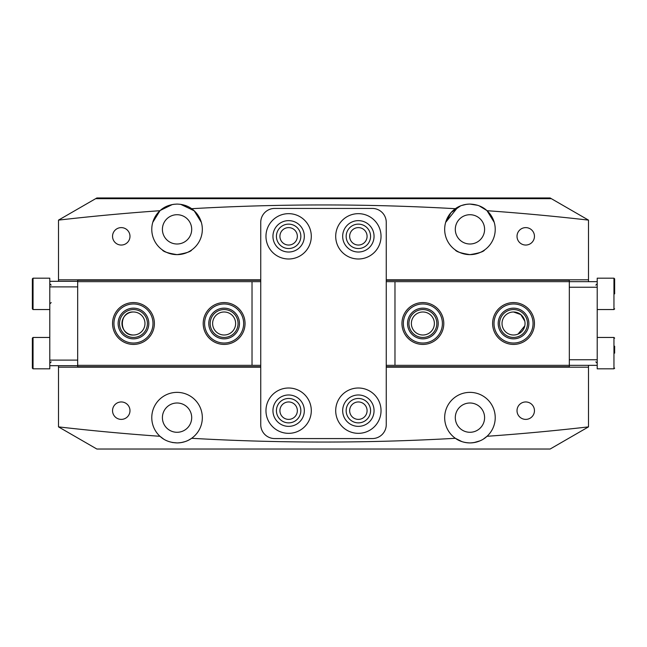 <?xml version="1.0" encoding="UTF-8"?>
<svg xmlns="http://www.w3.org/2000/svg" width="647" height="647" viewBox="0 0 647 647"><rect width="100%" height="100%" fill="white"/><g stroke="black" fill="none" stroke-linecap="round" stroke-linejoin="round"><path stroke-width="0.97" d="M288.635 224.129A12.204 12.204 0 0 0 276.431 236.333A12.204 12.204 0 0 0 288.635 248.537A12.204 12.204 0 0 0 300.839 236.333A12.204 12.204 0 0 0 288.635 224.129M288.635 227.615A8.718 8.718 0 0 0 279.916 236.333A8.718 8.718 0 0 0 288.635 245.043A8.718 8.718 0 0 0 297.345 236.333A8.718 8.718 0 0 0 288.635 227.615M358.365 398.463A12.204 12.204 0 0 0 346.161 410.667A12.204 12.204 0 0 0 358.365 422.871A12.204 12.204 0 0 0 370.569 410.667A12.204 12.204 0 0 0 358.365 398.463M358.365 401.957A8.718 8.718 0 0 0 349.655 410.667A8.718 8.718 0 0 0 358.365 419.385A8.718 8.718 0 0 0 367.084 410.667A8.718 8.718 0 0 0 358.365 401.957M288.635 398.463A12.204 12.204 0 0 0 276.431 410.667A12.204 12.204 0 0 0 288.635 422.871A12.204 12.204 0 0 0 300.839 410.667A12.204 12.204 0 0 0 288.635 398.463M288.635 401.957A8.718 8.718 0 0 0 279.916 410.667A8.718 8.718 0 0 0 288.635 419.385A8.718 8.718 0 0 0 297.345 410.667A8.718 8.718 0 0 0 288.635 401.957M358.365 224.129A12.204 12.204 0 0 0 346.161 236.333A12.204 12.204 0 0 0 358.365 248.537A12.204 12.204 0 0 0 370.569 236.333A12.204 12.204 0 0 0 358.365 224.129M358.365 227.615A8.718 8.718 0 0 0 349.655 236.333A8.718 8.718 0 0 0 358.365 245.043A8.718 8.718 0 0 0 367.084 236.333A8.718 8.718 0 0 0 358.365 227.615M121.264 227.615A8.718 8.718 0 0 0 112.546 236.333A8.718 8.718 0 0 0 121.264 245.043A8.718 8.718 0 0 0 129.982 236.333A8.718 8.718 0 0 0 121.264 227.615M525.736 401.957A8.718 8.718 0 0 0 517.018 410.667A8.718 8.718 0 0 0 525.736 419.385A8.718 8.718 0 0 0 534.454 410.667A8.718 8.718 0 0 0 525.736 401.957M121.264 401.957A8.718 8.718 0 0 0 112.546 410.667A8.718 8.718 0 0 0 121.264 419.385A8.718 8.718 0 0 0 129.982 410.667A8.718 8.718 0 0 0 121.264 401.957M525.736 227.615A8.718 8.718 0 0 0 517.018 236.333A8.718 8.718 0 0 0 525.736 245.043A8.718 8.718 0 0 0 534.454 236.333A8.718 8.718 0 0 0 525.736 227.615M494.243 222.382L487.021 210.712A2322.067 2322.067 0 0 1 588.495 220.117L551.349 198.669L95.651 198.669L58.505 220.117A2322.067 2322.067 0 0 1 159.979 210.712L152.757 222.382L159.979 210.712A25.282 25.282 0 0 0 177.052 254.635C185.988 253.203 190.873 251.643 191.698 249.96C190.857 251.651 185.972 253.203 177.052 254.635C168.123 253.203 163.238 251.643 162.405 249.96C163.23 251.643 168.115 253.203 177.052 254.635A25.282 25.282 0 0 0 191.625 208.698A2322.067 2322.067 0 0 1 455.375 208.698A25.282 25.282 0 0 0 469.948 254.635C478.885 253.203 483.762 251.643 484.595 249.96C483.754 251.651 478.869 253.203 469.948 254.635C461.012 253.203 456.135 251.643 455.302 249.96C456.127 251.643 461.004 253.203 469.948 254.635A25.282 25.282 0 0 0 487.021 210.712L494.243 222.382M486.463 210.218L483.325 207.905M477.818 205.334L469.948 204.08A25.282 25.282 0 0 0 455.375 208.698C459.346 205.786 464.206 204.25 469.948 204.08C476.96 204.363 482.654 206.579 487.021 210.712M466.479 204.315L461.448 205.544L465.654 204.444M460.632 205.851L451.048 212.572L445.646 222.382L457.882 207.137M180.659 204.331L194.124 210.712L201.354 222.382L194.359 210.922L181.338 204.444M176.987 204.08L173.59 204.315M172.369 204.517L160.327 210.404M181.225 442.58L184.969 441.65M188.56 440.154L191.561 438.351M160.027 436.329L163.384 438.909M172.207 442.451L177.052 442.92L172.603 442.532M484.838 438.068L487.021 436.288C482.654 440.429 476.96 442.637 469.948 442.92C464.19 442.75 459.338 441.205 455.375 438.302A25.282 25.282 0 0 0 469.948 442.92L471.372 442.88M473.871 442.621L479.928 440.866M455.407 438.326L461.95 441.626L455.391 438.31M177.052 432.285A14.646 14.646 0 0 1 162.405 417.647A14.646 14.646 0 0 1 177.052 403A14.646 14.646 0 0 1 191.698 417.647A14.646 14.646 0 0 1 177.052 432.285M469.948 244A14.646 14.646 0 0 1 455.302 229.353A14.646 14.646 0 0 1 469.948 214.715A14.646 14.646 0 0 1 484.595 229.353A14.646 14.646 0 0 1 469.948 244M177.052 244A14.646 14.646 0 0 1 162.405 229.353A14.646 14.646 0 0 1 177.052 214.715A14.646 14.646 0 0 1 191.698 229.353A14.646 14.646 0 0 1 177.052 244M469.948 432.285A14.646 14.646 0 0 1 455.302 417.647A14.646 14.646 0 0 1 469.948 403A14.646 14.646 0 0 1 484.595 417.647A14.646 14.646 0 0 1 469.948 432.285M588.495 426.883A2322.067 2322.067 0 0 1 487.021 436.288A25.282 25.282 0 0 0 469.948 392.365A25.282 25.282 0 0 0 455.375 438.302A2322.067 2322.067 0 0 1 191.625 438.302A25.282 25.282 0 0 0 177.052 392.365A25.282 25.282 0 0 0 159.979 436.288A2322.067 2322.067 0 0 1 58.505 426.883L96.856 449.026L550.144 449.026L588.495 426.883L588.495 367.189L386.259 367.189L386.259 424.618A13.951 13.951 0 0 1 372.316 438.569A13.951 13.951 0 0 0 386.259 424.618L386.259 222.382A13.951 13.951 0 0 0 372.316 208.431L274.684 208.431A13.951 13.951 0 0 0 260.741 222.382L260.741 279.811L58.505 279.811L58.505 281.308M163.537 439.006L159.979 436.288C164.346 440.421 170.04 442.637 177.052 442.92A25.282 25.282 0 0 0 191.625 438.302C187.654 441.214 182.794 442.75 177.052 442.92M159.979 210.712C164.346 206.571 170.04 204.363 177.052 204.08C182.81 204.25 187.662 205.795 191.625 208.698M160.537 210.218L163.651 207.922M167.896 205.795L172.385 204.509M588.495 220.117L588.495 281.655M588.495 365.345L588.495 367.189M469.948 204.08L477.632 205.269M479.079 205.786L486.665 210.396M551.349 198.669L550.144 197.974L96.856 197.974L95.651 198.669M58.505 365.692L58.505 367.189L260.741 367.189L260.741 424.618A13.951 13.951 0 0 0 274.684 438.569A13.951 13.951 0 0 1 260.741 424.618L260.741 222.382A13.951 13.951 0 0 1 274.684 208.431L372.316 208.431A13.951 13.951 0 0 1 386.259 222.382L386.259 279.811L588.495 279.811M58.505 220.117L58.505 279.811M191.617 438.31L189.531 439.628M185.074 441.618L181.475 442.532M487.021 436.288L483.6 438.917M471.542 442.872L469.948 442.92A25.282 25.282 0 0 0 479.484 441.06L474.93 442.427M338.146 449.026L308.854 449.026M202.333 449.026L151.77 449.026M274.684 438.569L372.316 438.569L274.684 438.569M58.505 367.189L58.505 426.883M288.635 213.664A22.661 22.661 0 0 0 265.966 236.333A22.661 22.661 0 0 0 288.635 258.994A22.661 22.661 0 0 0 311.296 236.333A22.661 22.661 0 0 0 288.635 213.664M288.635 252.023A15.69 15.69 0 0 1 272.945 236.333A15.69 15.69 0 0 1 288.635 220.635A15.69 15.69 0 0 1 304.325 236.333A15.69 15.69 0 0 1 288.635 252.023M358.365 388.006A22.661 22.661 0 0 0 335.704 410.667A22.661 22.661 0 0 0 358.365 433.336A22.661 22.661 0 0 0 381.034 410.667A22.661 22.661 0 0 0 358.365 388.006M358.365 426.365A15.69 15.69 0 0 1 342.675 410.667A15.69 15.69 0 0 1 358.365 394.977A15.69 15.69 0 0 1 374.055 410.667A15.69 15.69 0 0 1 358.365 426.365M288.635 388.006A22.661 22.661 0 0 0 265.966 410.667A22.661 22.661 0 0 0 288.635 433.336A22.661 22.661 0 0 0 311.296 410.667A22.661 22.661 0 0 0 288.635 388.006M288.635 426.365A15.69 15.69 0 0 1 272.945 410.667A15.69 15.69 0 0 1 288.635 394.977A15.69 15.69 0 0 1 304.325 410.667A15.69 15.69 0 0 1 288.635 426.365M358.365 213.664A22.661 22.661 0 0 0 335.704 236.333A22.661 22.661 0 0 0 358.365 258.994A22.661 22.661 0 0 0 381.034 236.333A22.661 22.661 0 0 0 358.365 213.664M358.365 252.023A15.69 15.69 0 0 1 342.675 236.333A15.69 15.69 0 0 1 358.365 220.635A15.69 15.69 0 0 1 374.055 236.333A15.69 15.69 0 0 1 358.365 252.023M127.394 304.939A19.523 19.523 0 0 0 114.907 329.574A19.523 19.523 0 0 0 139.542 342.061A19.523 19.523 0 0 0 152.029 317.426A19.523 19.523 0 0 0 127.394 304.939M139.97 343.387A20.922 20.922 0 0 1 113.581 330.002A20.922 20.922 0 0 1 126.966 303.613A20.922 20.922 0 0 1 153.355 316.998A20.922 20.922 0 0 1 139.97 343.387M128.696 308.918A15.342 15.342 0 0 1 148.05 318.728A15.342 15.342 0 0 1 138.24 338.082A15.342 15.342 0 0 1 118.886 328.272A15.342 15.342 0 0 1 128.696 308.918M137.803 336.755A13.951 13.951 0 0 0 146.723 319.165A13.951 13.951 0 0 0 129.133 310.245A13.951 13.951 0 0 0 120.213 327.835A13.951 13.951 0 0 0 137.803 336.755M206.482 315.138A19.523 19.523 0 0 0 215.758 341.147A19.523 19.523 0 0 0 241.768 331.862A19.523 19.523 0 0 0 232.491 305.853A19.523 19.523 0 0 0 206.482 315.138M243.029 332.461A20.922 20.922 0 0 1 215.168 342.4A20.922 20.922 0 0 1 205.22 314.539A20.922 20.922 0 0 1 233.09 304.6A20.922 20.922 0 0 1 243.029 332.461M210.259 316.925A15.342 15.342 0 0 1 230.696 309.638A15.342 15.342 0 0 1 237.991 330.075A15.342 15.342 0 0 1 217.554 337.362A15.342 15.342 0 0 1 210.259 316.925M236.729 329.477A13.951 13.951 0 0 0 230.097 310.9A13.951 13.951 0 0 0 211.52 317.523A13.951 13.951 0 0 0 218.152 336.1A13.951 13.951 0 0 0 236.729 329.477M403.38 322.376A19.523 19.523 0 0 0 421.747 342.991A19.523 19.523 0 0 0 442.37 324.624A19.523 19.523 0 0 0 424.003 304.009A19.523 19.523 0 0 0 403.38 322.376M443.761 324.705A20.922 20.922 0 0 1 421.666 344.39A20.922 20.922 0 0 1 401.989 322.295A20.922 20.922 0 0 1 424.084 302.61A20.922 20.922 0 0 1 443.761 324.705M407.561 322.61A15.342 15.342 0 0 1 423.761 308.182A15.342 15.342 0 0 1 438.189 324.39A15.342 15.342 0 0 1 421.99 338.818A15.342 15.342 0 0 1 407.561 322.61M436.798 324.309A13.951 13.951 0 0 0 423.68 309.573A13.951 13.951 0 0 0 408.953 322.691A13.951 13.951 0 0 0 422.07 337.427A13.951 13.951 0 0 0 436.798 324.309M515.489 304.074A19.523 19.523 0 0 0 494.106 321.543A19.523 19.523 0 0 0 511.575 342.926A19.523 19.523 0 0 0 532.958 325.457A19.523 19.523 0 0 0 515.489 304.074M511.437 344.317A20.922 20.922 0 0 1 492.715 321.405A20.922 20.922 0 0 1 515.627 302.683A20.922 20.922 0 0 1 534.349 325.595A20.922 20.922 0 0 1 511.437 344.317M515.069 308.239A15.342 15.342 0 0 1 528.793 325.037A15.342 15.342 0 0 1 511.995 338.761A15.342 15.342 0 0 1 498.271 321.963A15.342 15.342 0 0 1 515.069 308.239M512.133 337.378A13.951 13.951 0 0 0 527.41 324.899A13.951 13.951 0 0 0 514.931 309.622A13.951 13.951 0 0 0 499.654 322.101A13.951 13.951 0 0 0 512.133 337.378M569.32 359.764L597.213 359.764L597.213 365.345L569.32 365.345L569.32 281.655L597.213 281.655L597.213 287.236L569.32 287.236M597.213 359.764L597.213 287.236M597.213 309.549L613.954 309.549L613.954 278.17L614.65 278.865L614.65 293.859M613.954 278.17L597.213 278.17L597.213 281.655M614.65 346.194L614.65 353.141M597.213 365.345L597.213 368.83L613.954 368.83L613.954 337.451L614.65 338.146M32.35 278.897L33.046 278.17L33.046 309.549L32.35 308.854L32.35 278.897M77.68 286.888L49.787 286.888L49.787 281.308L77.68 281.308L49.787 281.308L49.787 278.17L33.046 278.17M32.35 297.426L32.35 301.866M32.35 338.171L33.046 337.451L33.046 368.83L32.35 368.135L32.35 338.171M32.35 356.699L32.35 361.139M33.046 368.83L49.787 368.83L49.787 365.692L77.68 365.692L49.787 365.692L49.787 360.112L77.68 360.112M49.787 286.888L49.787 360.112M422.871 335.009A11.509 11.509 0 0 0 434.38 323.5A11.509 11.509 0 0 0 422.871 311.991A11.509 11.509 0 0 0 411.371 323.5A11.509 11.509 0 0 0 422.871 335.009M513.532 311.991A11.509 11.509 0 0 0 502.023 323.5A11.509 11.509 0 0 0 513.532 335.009A11.509 11.509 0 0 0 525.041 323.5A11.509 11.509 0 0 0 513.532 311.991L520.803 314.579L524.79 321.114M524.798 325.837L518.045 334.087M569.32 279.811L569.32 281.655L386.259 281.655M386.259 366.736L569.32 366.736L569.32 365.345L386.259 365.345M569.32 366.736L569.32 367.189M394.977 281.655L394.977 365.345M386.259 280.264L569.32 280.264M224.129 311.991A11.509 11.509 0 0 0 212.62 323.5A11.509 11.509 0 0 0 224.129 335.009A11.509 11.509 0 0 0 235.629 323.5A11.509 11.509 0 0 0 224.129 311.991M133.468 311.991A11.509 11.509 0 0 0 121.96 323.5A11.509 11.509 0 0 0 133.468 335.009C118.692 335.955 118.636 311.086 133.468 311.991A11.509 11.509 0 0 1 144.977 323.5A11.509 11.509 0 0 1 133.468 335.009M77.68 367.189L77.68 365.345L260.741 365.345M260.741 280.264L77.68 280.264L77.68 365.345M77.68 280.264L77.68 279.811M260.741 281.655L77.68 281.655M252.023 365.345L252.023 281.655M260.741 366.736L77.68 366.736M595.822 285.141L597.213 283.75M613.954 309.549L614.65 308.854M595.822 361.859L597.213 363.25M597.213 337.451L613.954 337.451M613.954 368.83L614.65 368.135M51.178 302.578L49.787 303.977M49.787 309.549L33.046 309.549M51.178 285.141L49.787 283.75M51.178 361.859L49.787 363.25M49.787 337.451L33.046 337.451"/></g></svg>
